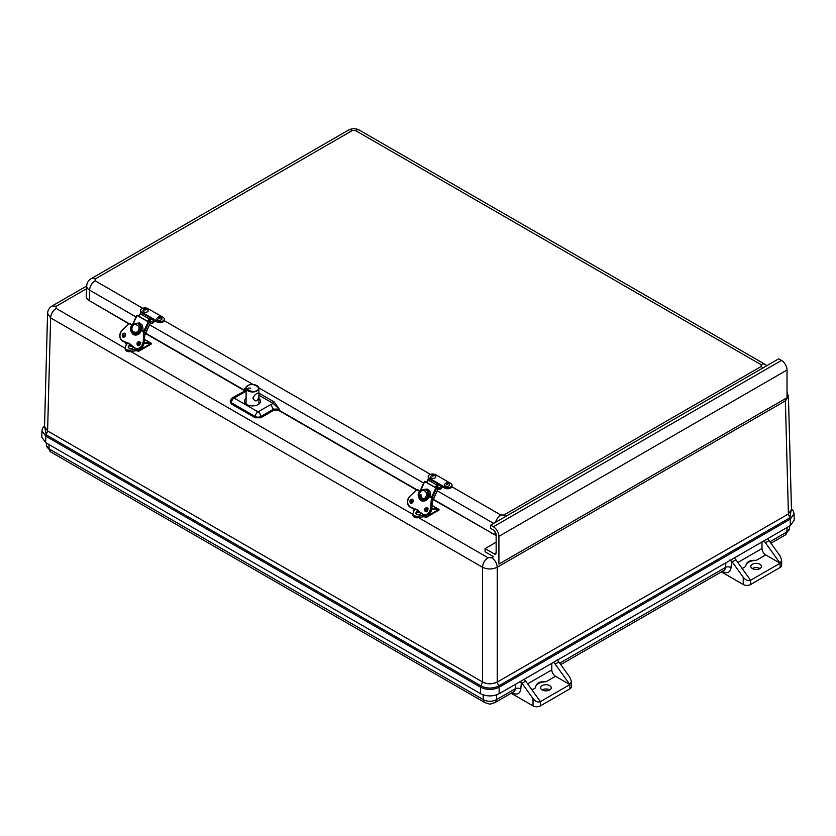 <?xml version="1.0" encoding="UTF-8"?>
<svg xmlns="http://www.w3.org/2000/svg" width="836" height="836" viewBox="0 0 836 836"><rect width="100%" height="100%" fill="white"/><g stroke="black" fill="none" stroke-linecap="round" stroke-linejoin="round"><path stroke-width="1.25" d="M125.222 348.298L56.148 308.411L56.148 306.289L52.24 305.903C49.324 307.658 47.767 310.198 47.568 313.51L44.538 426.527L47.6 430.843L50.62 317.899L47.568 313.395M497.242 681.936L497.253 682.061C492.331 684.391 487.409 684.391 482.497 682.061L481.108 685.959L46.21 434.877L47.6 430.968L482.497 681.936C487.409 684.287 492.331 684.287 497.242 681.936L497.242 567.236C492.331 569.546 487.409 569.546 482.497 567.236C482.863 563.203 484.702 560.036 488.025 557.758L418.543 517.641M56.148 308.411C52.825 310.699 50.986 313.855 50.62 317.899L482.497 567.236L482.497 681.936M52.24 305.903L86.693 286.006M785.119 398.897L785.38 400.883L788.432 396.494L791.462 509.49L788.4 513.837L785.38 400.883L497.242 567.236C496.877 563.203 495.037 560.036 491.714 557.758L493.564 556.692A7.827 4.514 60 0 0 493.376 556.577L485.079 551.781L485.079 548.594L496.145 542.198M128.807 323.845L99.578 306.593M491.16 532.678L433.236 499.614M788.432 396.494L787.031 391.969M44.559 425.932L46.21 434.877L45.75 436.152L41.936 430.739L41.8 437.144L45.656 442.61L480.554 693.702C486.761 696.649 492.979 696.649 499.186 693.702L499.092 687.234L497.253 682.061L788.4 513.962L789.79 517.871L498.643 685.959C492.791 688.739 486.949 688.739 481.108 685.959L480.648 687.234C486.782 690.149 492.926 690.149 499.092 687.234L790.25 519.135L789.79 517.871L791.441 508.925M790.344 525.604L790.25 519.135L794.064 513.722L794.2 520.128L790.344 525.604L499.186 693.702M551.802 663.324L551.802 669.887A5.215 3.01 -120 0 0 555.491 676.272L545.981 681.758C539.596 681.183 536.095 683.2 535.5 687.819L531.947 689.867M519.407 681.518L521.361 682.49A5.215 3.01 60 0 1 521.988 683.263L525.677 681.131A5.215 3.01 -120 0 0 523.973 679.396M763.686 540.996A5.215 3.01 60 0 1 765.389 542.731L769.078 540.599A5.215 3.01 -120 0 0 768.451 539.826L767.406 538.332M762.014 541.958L762.014 548.52L737.843 562.482M729.619 560.151L731.573 561.123A5.215 3.01 60 0 1 732.2 561.897L743.235 577.248C745.691 580.215 748.147 581.219 750.603 580.257L735.889 559.765A5.215 3.01 -120 0 0 734.186 558.03M553.474 662.363A5.215 3.01 60 0 1 555.177 664.097L569.901 684.59L571.427 681.58L569.901 677.327L558.866 661.966A5.215 3.01 -120 0 0 558.239 661.192L557.194 659.698M535.5 687.788L535.5 687.819A10.429 6.019 0 0 1 535.5 687.788L535.5 687.788A10.429 6.019 0 0 1 545.981 681.758M511.141 693.253L533.023 705.887L533.023 698.614C535.479 701.582 537.935 702.585 540.39 701.623L569.901 684.59L555.491 676.272M533.023 705.887A5.215 3.01 0 0 0 540.39 705.887L540.39 701.623L525.677 681.131M533.023 698.614L521.988 683.263M769.078 540.599L780.113 555.961L781.639 560.214L780.113 563.224L765.703 554.905A5.215 3.01 60 0 1 762.014 548.52M765.389 542.731L780.113 563.224L780.113 567.487L750.603 584.521A5.215 3.01 180 0 1 743.235 584.521L721.353 571.887M765.703 554.905L756.193 560.392C749.808 559.817 746.318 561.834 745.712 566.453L745.712 566.453A10.429 6.019 0 0 0 745.712 566.453L742.159 568.501M549.691 689.951A5.319 3.072 180 0 1 543.891 690.62A5.319 3.072 180 0 1 540.61 687.788A5.319 3.072 180 0 1 545.929 684.715A5.319 3.072 180 0 1 551.248 687.788A5.319 3.072 180 0 1 549.691 689.951M549.764 689.909A5.319 3.072 0 0 0 542.094 689.909M571.427 681.58L571.427 686.722A5.215 3.01 180 0 1 569.901 688.843L540.39 705.887M759.976 568.543A5.319 3.072 0 0 0 752.379 568.501A5.319 3.072 0 0 0 752.306 568.543M781.639 560.214L781.639 565.355A5.215 3.01 180 0 1 780.113 567.487M752.379 564.248A5.319 3.072 180 0 1 758.179 563.579A5.319 3.072 180 0 1 761.46 566.421A5.319 3.072 180 0 1 756.141 569.494A5.319 3.072 180 0 1 750.822 566.421A5.319 3.072 180 0 1 752.379 564.248M756.193 560.392A10.429 6.019 0 0 0 745.712 566.421L745.712 566.421M750.603 584.521L750.603 580.257L780.113 563.224M787.031 370.003L498.914 536.346L498.914 564.07L787.031 397.727L787.031 370.003A7.827 4.514 -120 0 0 781.503 360.42L778.734 358.822L490.617 525.165L490.617 528.362L493.376 529.961A3.908 2.257 60 0 1 496.145 534.747L496.145 552.847A2.612 1.505 60 0 1 495.602 554.038A2.612 1.505 60 0 1 494.295 553.913L485.079 548.594M786.885 397.811L498.914 564.07M498.914 536.346A7.827 4.514 -120 0 0 493.376 526.764L490.617 525.165M438.273 484.849L441.377 486.646A1.045 0.606 -60 0 1 442.098 485.57L444.533 486.97A4.389 2.529 0 0 0 449.308 487.513A4.389 2.529 0 0 0 452.015 485.183A4.389 2.529 0 0 0 450.729 483.386L435.723 474.723A4.389 2.529 0 0 0 430.948 474.179A4.389 2.529 0 0 0 428.241 476.52A4.389 2.529 0 0 0 429.526 478.307L431.961 479.707A1.045 0.606 120 0 0 431.575 480.052M431.961 479.707L442.098 485.57L442.098 486.625L444.533 488.036A4.389 2.529 0 0 0 449.308 488.579A4.389 2.529 0 0 0 452.015 486.238L452.015 485.183M428.241 476.52L428.241 477.586A4.389 2.529 0 0 0 428.847 478.861M441.377 486.646A1.306 0.752 -60 0 1 440.76 487.879A1.306 0.752 -60 0 1 439.809 488.172A1.306 0.752 -60 0 1 439.736 488.12L439.099 487.555A1.202 0.69 -60 0 0 438.242 487.879L437.97 488.506M442.213 486.698A2.612 1.505 -60 0 1 439.203 489.321L438.21 488.83M436.8 486.228L439.099 487.555M449.632 484.661A2.612 1.505 180 0 1 447.041 486.343A2.612 1.505 180 0 1 444.449 484.661C445.692 482.759 447.072 482.288 448.577 483.26L449.632 484.661M446.581 484.044L447.699 483.772L446.581 484.044M435.305 475.956A2.612 1.505 180 0 1 435.807 476.677A2.612 1.505 180 0 1 433.215 478.359A2.612 1.505 180 0 1 430.624 476.677C431.804 474.858 433.267 474.461 435.034 475.465L435.807 476.677M432.693 476.018L433.863 475.788L432.693 476.018M150.616 318.777L153.719 320.564A1.045 0.606 -60 0 1 154.441 319.488L156.865 320.888A4.389 2.529 0 0 0 161.651 321.442A4.389 2.529 0 0 0 164.358 319.101A4.389 2.529 0 0 0 163.072 317.314L148.066 308.651A4.389 2.529 0 0 0 143.29 308.097A4.389 2.529 0 0 0 140.584 310.438A4.389 2.529 0 0 0 141.869 312.225L144.294 313.636A1.045 0.606 120 0 0 143.917 313.97M144.294 313.636L154.441 319.488L154.441 320.554L156.865 321.954A4.389 2.529 0 0 0 161.651 322.508A4.389 2.529 0 0 0 164.358 320.167L164.358 319.101M140.584 310.438L140.584 311.504A4.389 2.529 0 0 0 141.179 312.779M153.719 320.564A1.306 0.752 -60 0 1 153.103 321.797A1.306 0.752 -60 0 1 152.152 322.09A1.306 0.752 -60 0 1 152.079 322.038L151.441 321.484A1.202 0.69 -60 0 0 150.584 321.808L150.313 322.424M154.555 320.616A2.612 1.505 -60 0 1 151.546 323.25L150.553 322.748M149.142 320.157L151.441 321.484M161.975 318.579A2.612 1.505 180 0 1 159.383 320.272A2.612 1.505 180 0 1 156.792 318.579C158.035 316.677 159.415 316.217 160.92 317.189L161.975 318.579M158.924 317.962L160.031 317.701L158.924 317.962M147.648 309.884A2.612 1.505 180 0 1 148.139 310.595A2.612 1.505 180 0 1 145.548 312.277A2.612 1.505 180 0 1 142.966 310.595C144.147 308.777 145.61 308.38 147.366 309.393L148.139 310.595M145.025 309.937L146.206 309.707L145.025 309.937M437.238 485.277L436.131 487.681L435.389 487.482L436.58 484.901A1.306 0.752 -60 0 1 437.865 483.919L438.618 484.117L438.074 485.288L437.238 485.277M435.389 487.482L426.632 482.424L427.823 479.843A1.306 0.752 -60 0 1 429.108 478.861L438.618 484.117M436.214 487.492L438.263 488.715L432.369 501.475M432.149 497.984L436.611 488.308L424.709 481.557L426.799 482.058M436.611 488.308L438.263 488.715M423.789 501.109L421.302 499.186M423.842 489.478L427.008 489.018L429.38 490.586C430.415 491.401 431.094 496.291 430.226 496.877M426.987 497.545L427.98 498.12L426.809 497.807A5.215 4.201 104.7 0 1 422.42 499.677L423.58 499.98A5.215 4.201 -75.3 0 0 427.969 498.11L427.969 498.11A5.215 4.211 -75.3 0 0 428.408 497.451M428.941 496.135A5.215 4.211 -75.3 0 0 429.004 495.894L428.993 495.894A5.215 4.201 -75.3 0 0 426.214 489.886L425.064 489.582A5.215 4.201 104.7 0 1 427.833 495.591L428.993 495.894M426.809 497.807L426.799 497.807A5.215 4.201 -75.3 0 0 427.823 495.591L427.833 495.591M432.578 498.402L431.7 508.79M416.621 509.312L414.865 508.936A7.827 6.312 104.7 0 1 415.743 509.082A7.827 6.312 104.7 0 1 418.711 511.12M428.126 495.664L432.546 498.235M427.719 495.988L431.407 498.12L430.582 508.497C429.39 513.503 426.799 515.415 422.807 514.234L418.752 511.183L422.828 514.453A24.735 19.949 104.7 0 1 418.752 511.183L415.743 509.082M418.763 510.995L414.865 508.936A24.735 19.949 104.7 0 1 414.123 508.758A24.735 19.949 104.7 0 1 410.11 507.107L410.068 506.888C406.902 503.93 406.798 500.461 409.755 496.469L416.809 489.635M409.755 496.469L416.819 489.593L420.424 491.495M427.436 496.73L428.419 497.545C426.809 500.315 424.772 501.464 422.253 501.004A6.521 5.256 104.7 0 1 419.202 492.226L419.891 492.383M418.93 492.122L419.411 491.902L418.93 492.122C417.457 494.839 418.136 497.713 420.978 500.722C424.824 501.569 427.311 500.534 428.44 497.608M414.52 510.263L413.684 508.633M414.52 509.427L413.047 513.199A4.17 2.414 180 0 0 412.89 513.868A4.17 2.414 180 0 0 418.219 516.188L423.988 515.227L424.761 515.331L425.315 517.076L426.642 516.314L426.642 515.206M426.015 515.885L424.761 515.331M432.045 505.581L438.106 509.072L431.804 508.591L438.033 509.061M431.784 508.905L439.015 509.427L432.055 505.414M412.639 508.236L413.966 510.535M426.015 511.632L428.544 508.466M414.186 517.045L418.199 517.703C415.387 518.111 413.621 517.306 412.89 515.3A4.17 2.414 0 0 0 418.219 517.609L423.988 516.648L426.506 517.265A2.09 1.202 -120 0 1 425.461 517.16L423.936 516.7L418.219 517.651M438.346 509.406L439.015 509.427M413.099 501.192A2.09 1.202 120 0 0 412.169 502.896M421.041 513.262A2.612 1.505 180 0 1 420.309 514.13A2.612 1.505 180 0 1 417.321 514.412A2.612 1.505 180 0 1 415.868 512.886L416.819 511.548L418.679 511.099M418 511.726L419.118 511.998L418 511.726M432.003 506.135L432.118 506.491A2.612 1.505 180 0 1 431.909 507.285M149.581 319.206L148.474 321.599L147.732 321.4L148.923 318.819A1.306 0.752 -60 0 1 150.208 317.837L150.95 318.035L150.407 319.206L149.581 319.206M147.732 321.4L138.964 316.342L140.166 313.761A1.306 0.752 -60 0 1 141.451 312.789L150.95 318.035M148.557 321.411L150.605 322.633L144.712 335.403M144.492 331.913L148.954 322.236L137.052 315.475L139.142 315.977M148.954 322.236L150.605 322.633M136.122 335.037L133.645 333.104M136.184 323.396L139.351 322.936L141.723 324.504C142.757 325.329 143.437 330.21 142.569 330.795M140.741 331.37A5.215 4.211 -75.3 0 1 140.323 332.038L139.142 331.735A5.215 4.201 -75.3 0 0 140.166 329.509L141.347 329.823A5.215 4.201 -75.3 0 0 138.557 323.814L137.397 323.511A5.215 4.201 104.7 0 1 140.176 329.509L140.176 329.509M140.323 332.038L139.33 331.464M144.91 332.331L144.043 342.708M128.086 343.084L127.344 342.906A24.735 19.949 104.7 0 0 128.086 343.084L127.197 342.854A7.827 6.312 104.7 0 1 128.086 343A7.827 6.312 104.7 0 1 131.043 345.038L135.16 348.372A24.735 19.949 104.7 0 1 131.095 345.101L127.197 342.854A24.735 19.949 104.7 0 1 126.466 342.676A24.735 19.949 104.7 0 1 122.443 341.025L122.411 340.806C119.245 337.859 119.14 334.379 122.098 330.387L129.204 323.501L132.767 325.423M140.469 329.593L144.889 332.164M122.098 330.387L129.183 323.626L122.077 330.272C118.931 334.39 119.046 337.974 122.432 341.015L127.344 342.906M131.743 326.03L131.273 326.04C129.789 328.767 130.479 331.631 133.321 334.64C137.167 335.497 139.654 334.452 140.782 331.526L139.769 330.659L140.782 331.526A6.521 5.256 104.7 0 1 134.586 334.922A6.521 5.256 104.7 0 1 131.545 326.144L132.224 326.333M126.863 344.181L126.017 342.561M126.863 343.345L125.39 347.118A4.17 2.414 180 0 0 125.222 347.786A4.17 2.414 180 0 0 130.562 350.106L136.331 349.145L137.104 349.26L137.647 351.005L138.975 350.232L138.975 349.124M138.348 349.803L137.104 349.26M144.388 339.5L150.449 343L144.147 342.509L150.375 342.979M144.116 342.823L151.347 343.345L144.398 339.332M124.982 342.154L126.309 344.453M138.348 345.55L140.887 342.384M126.529 350.963L130.531 351.622C127.73 352.029 125.964 351.224 125.222 349.218A4.17 2.414 0 0 0 130.562 351.528L136.331 350.566L138.839 351.193A2.09 1.202 -120 0 1 137.794 351.089L136.278 350.629L130.552 351.58M150.679 343.324L151.347 343.345M125.431 335.111A2.09 1.202 120 0 0 124.512 336.814M133.384 347.191A2.612 1.505 180 0 1 132.642 348.048A2.612 1.505 180 0 1 129.664 348.34A2.612 1.505 180 0 1 128.211 346.804L129.152 345.477L131.012 345.017M130.343 345.655L131.451 345.916L130.343 345.655M144.346 340.053L144.45 340.419A2.612 1.505 180 0 1 144.252 341.203M250.633 388.385C248.961 387.549 247.655 388.04 246.724 389.837M252.9 398.03C254.687 394.791 256.589 393.119 258.606 392.993C259.526 393.213 258.899 403.192 254.395 400.339L252.9 398.03M145.715 333.23L244.206 390.088L244.279 388.918L246.327 387.35M258.888 393.098L274.198 401.938L279.234 409.097L279.234 410.319L416.715 489.687M433.372 499.311L494.985 534.883A10.429 6.019 0 0 0 496.145 535.458M451.921 486.771L500.827 515.007L503.889 515.007L761.126 366.492L761.126 364.715L355.457 130.51L352.384 130.51L95.147 279.015L95.147 280.791A7.827 4.514 120 0 0 89.619 290.144A9.99 5.768 180 0 1 86.693 285.922L86.254 296.257A10.429 6.019 0 0 0 89.306 300.667L129.058 323.616M274.198 401.938L273.267 403.495L279.234 409.097L273.706 409.097L260.801 416.558A3.908 2.1 180 0 1 255.273 416.558L255.273 417.77L260.801 417.77L273.706 410.319L279.234 410.319M245.397 390.213L244.279 388.918L246.139 388.573M244.833 390.569L244.206 390.088M258.941 402.962A7.827 4.514 180 0 1 259.505 403.516M245.502 403.516A7.827 4.514 180 0 1 246.066 402.962M246.129 391.154L234.132 398.072L258.031 411.876A3.908 2.257 -60 0 0 255.273 416.558L231.363 402.753A3.908 2.257 -176.5 0 1 230.224 401.029L231.29 403.934L255.273 417.77M258.92 398.511A8.005 4.619 180 0 1 260.508 401.385A8.005 4.619 180 0 1 252.503 405.888A8.005 4.619 180 0 1 244.499 401.385A8.005 4.619 180 0 1 246.087 398.5M231.363 399.566A3.908 2.257 -176.5 0 0 230.224 401.029L232.168 397.884L246.129 390.276M260.801 417.77L260.801 416.558A3.908 2.257 60 0 0 258.031 411.876L270.948 404.425L273.706 410.319M44.548 426.527L47.6 430.843M412.89 514.38L130.771 351.496M493.971 534.298L490.847 532.866M416.464 489.927L277.594 409.755M244.603 390.705L145.569 333.533M99.254 306.791L96.788 304.983M488.025 557.758L491.714 557.758M86.578 288.713L56.148 306.289M788.4 513.837L791.452 509.511M45.656 442.61L45.75 436.152L480.648 687.234L480.554 693.702M794.064 513.722L793.312 511.036L791.441 508.842M787.198 527.422L786.801 532.02A9.144 5.277 0 0 0 789.466 528.634L789.769 525.928M558.082 659.698L557.978 660.9M559.702 663.136L725.491 567.414L725.888 562.816M768.294 538.332L768.19 539.533M769.914 541.77L786.801 532.02A7.827 4.514 -120 0 1 785.213 535.019L789.466 528.634M496.793 694.789L496.375 699.701L515.279 688.78L515.666 684.182M483.041 694.82L483.448 699.701A9.144 5.277 0 0 0 496.375 699.701A7.827 4.514 60 0 1 494.787 702.7L513.68 691.78A7.827 4.514 -120 0 0 515.279 688.78A3.908 2.456 4.9 0 1 520.797 689.073C519.95 693.89 517.191 695.197 512.541 692.992A3.908 2.257 120 0 0 512.499 692.469M48.812 444.428L49.199 448.984L483.448 699.701A7.827 4.514 -60 0 0 485.047 702.7C492.54 704.643 487.304 704.643 494.787 702.7M50.787 451.983L46.534 445.598A9.144 5.277 0 0 0 49.199 448.984A7.827 4.514 120 0 0 50.787 451.983L485.047 702.7M551.802 669.887L527.62 683.848M521.361 682.49L520.797 689.073M731.573 561.123L731.009 567.707A3.908 2.456 4.9 0 0 725.491 567.414A7.827 4.514 -120 0 1 723.892 570.413L560.757 664.599M732.2 561.897L735.889 559.765M731.009 567.707C730.162 572.524 727.404 573.83 722.753 571.625A3.908 2.257 120 0 0 722.712 571.103M743.235 577.248L743.235 584.521M555.177 664.097L558.866 661.966M569.901 684.59L569.901 688.843M781.503 360.42L493.376 526.764M494.295 553.913L496.145 552.847M444.533 486.97L444.533 488.036M429.526 478.976L429.526 478.307M436.507 486.876L438.242 487.879M446.288 484.211C447.762 484.483 448.263 484.19 447.793 483.344C446.32 483.072 445.818 483.365 446.288 484.211M432.358 476.154L434.072 475.423L432.358 476.154M156.865 320.888L156.865 321.954M141.869 312.894L141.869 312.225M148.839 320.794L150.584 321.808M158.631 318.129C160.104 318.401 160.606 318.108 160.136 317.262C158.662 316.99 158.161 317.283 158.631 318.129M144.701 310.072L146.404 309.341L144.701 310.072M437.865 483.919L429.108 478.861M427.823 479.843L436.58 484.901M438.137 488.715L432.4 501.14M426.924 509.302L427.405 508.257M424.709 481.557L420.289 491.14M426.329 510.211L425.681 509.908L426.35 508.476M431.386 497.545L435.817 487.963M420.163 491.066L424.583 481.473M420.665 491.453A5.215 4.201 104.7 0 1 425.064 489.582L420.445 491.474C418.512 495.393 419.17 498.131 422.42 499.677M420.686 491.934C423.006 487.503 428.722 493.491 426.099 496.176C424.322 502.133 416.579 494.902 420.686 491.934M412.441 499.541A1.954 1.578 -75.3 0 0 411.5 503.157M427.196 508.058A1.954 1.578 -75.3 0 0 426.245 511.674M419.515 496.699A6.521 5.256 -75.3 0 0 422.692 501.088L419.578 496.897M427.781 495.748L431.7 498.141L430.874 508.518L431.752 508.748A6.521 5.256 104.7 0 1 424.782 515.122C428.586 515.457 430.927 513.346 431.794 508.769L432.62 498.392L428.136 495.675M415.743 509.166A24.735 19.949 104.7 0 1 415.011 508.988L415.743 509.166M417.864 489.76L420.571 491.307L416.84 489.708L420.289 491.693M412.033 499.343L412.336 499.468A1.954 1.578 104.7 0 1 411.04 503.126A1.954 1.578 104.7 0 1 412.033 499.343A1.954 1.578 104.7 0 1 412.347 499.479C413.851 499.113 412.67 504.118 411.04 503.126M426.788 507.86L427.081 507.985A1.954 1.578 104.7 0 1 425.796 511.642A1.954 1.578 104.7 0 1 426.788 507.86A1.954 1.578 104.7 0 1 427.102 507.995C428.607 507.63 427.415 512.635 425.796 511.642M428.398 497.577A6.521 5.256 104.7 0 1 422.253 501.004M430.582 508.497L430.874 508.518A6.521 5.256 104.7 0 1 423.904 514.892A6.521 5.256 104.7 0 1 422.838 514.453L424.782 515.122M410.068 507.086A6.521 5.256 104.7 0 1 409.724 496.396M410.518 503.157C412.932 502.906 413.538 501.61 412.315 499.259C409.901 499.51 409.295 500.806 410.518 503.157M425.273 511.674C427.687 511.423 428.283 510.127 427.071 507.776C424.657 508.027 424.051 509.323 425.273 511.674M428.356 497.274L427.426 496.741M428.325 497.054L427.499 496.574M414.781 508.696L410.068 506.888M419.975 492.226L419.411 491.902M423.936 516.7L418.199 517.703L418.219 516.188M424.907 516.847L423.967 516.742L423.988 515.227M426.015 515.258L426.015 516.063M431.752 509.166L438.419 509.678L426.935 516.314L426.935 515.143M426.642 516.314L426.935 516.314A2.09 1.202 -120 0 1 426.506 517.265L439.099 509.991L432.066 505.362M426.036 511.475A2.612 1.505 -60 0 1 427.698 508.706M427.071 511.298L427.823 509.929M426.705 511.538A2.612 1.505 -60 0 1 427.854 509.458M419.212 512.426C419.682 511.58 419.181 511.287 417.707 511.559C417.237 512.416 417.739 512.698 419.212 512.426L419.526 511.977M150.208 317.837L141.451 312.789M140.166 313.761L148.923 318.819M150.48 322.633L144.732 335.058M139.267 343.22L139.748 342.175M137.052 315.475L132.631 325.058M138.671 344.129L138.024 343.826L138.682 342.394M143.729 331.474L148.15 321.881M132.506 324.985L136.926 315.402M139.152 331.735A5.215 4.201 104.7 0 1 134.763 333.595L135.913 333.898A5.215 4.201 -75.3 0 0 140.312 332.038M133.008 325.371A5.215 4.201 104.7 0 1 137.397 323.511C134.032 323.553 132.161 324.89 131.795 327.534C131.879 331.599 132.872 333.627 134.763 333.595M132.203 327.628C131.983 322.163 141.754 325.037 138.431 330.105C137.992 334.045 130.322 332.31 132.203 327.628M124.783 333.459A1.954 1.578 -75.3 0 0 123.832 337.086M139.539 341.976A1.954 1.578 -75.3 0 0 138.588 345.602M131.848 330.617A6.521 5.256 -75.3 0 0 135.035 335.017L131.921 330.826M140.124 329.666L144.032 332.07L143.217 342.446L144.095 342.676A6.521 5.256 104.7 0 1 137.125 349.04C140.929 349.385 143.269 347.264 144.137 342.687L144.952 332.31L140.479 329.593M130.301 323.72L132.914 325.225L129.183 323.626L132.631 325.612M124.376 333.271L124.668 333.386A1.954 1.578 104.7 0 1 123.383 337.054A1.954 1.578 104.7 0 1 124.376 333.271A1.954 1.578 104.7 0 1 124.689 333.397C126.194 333.041 125.003 338.047 123.383 337.054M139.445 341.914A1.954 1.578 104.7 0 1 138.139 345.571A1.954 1.578 104.7 0 1 139.121 341.788A1.954 1.578 104.7 0 1 139.445 341.914M140.061 329.906L143.75 332.038L143.217 342.446A6.521 5.256 104.7 0 1 136.237 348.811A6.521 5.256 104.7 0 1 135.181 348.382L137.125 349.04M122.411 341.004A6.521 5.256 104.7 0 1 122.066 330.314M130.197 323.689L129.162 323.511M122.861 337.075C125.275 336.824 125.87 335.529 124.658 333.177C122.244 333.428 121.638 334.724 122.861 337.075M137.606 345.592C140.03 345.341 140.626 344.045 139.413 341.694C136.989 341.945 136.393 343.241 137.606 345.592M140.667 330.972L139.842 330.492M142.925 342.415C141.723 347.421 139.131 349.344 135.15 348.163L135.16 348.372M135.15 348.163L131.106 344.913M127.124 342.614L122.411 340.806M132.318 326.144L131.743 325.821M136.278 350.629L130.531 351.622L130.562 350.106M137.25 350.765L136.31 350.66L136.331 349.145M138.348 349.187L138.348 349.981M144.095 343.094L150.762 343.606L139.278 350.232L139.278 349.061M138.975 350.232L139.278 350.232A2.09 1.202 -120 0 1 138.839 351.193L151.441 343.92L144.398 339.28M138.368 345.393A2.612 1.505 -60 0 1 140.03 342.624M139.413 345.216L140.166 343.847M139.048 345.456A2.612 1.505 -60 0 1 140.197 343.377M131.555 346.355C132.025 345.498 131.524 345.216 130.05 345.487C129.58 346.334 130.082 346.626 131.555 346.355L131.869 345.895M256.84 385.615A6.364 3.678 180 0 1 257.007 385.709A6.364 3.678 180 0 1 258.867 388.291A6.364 3.678 180 0 1 257.007 390.903A6.364 3.678 180 0 1 250.058 391.697A6.364 3.678 180 0 1 246.139 388.291A6.364 3.678 180 0 1 248.167 385.615M256.715 390.402C253.214 394.153 241.803 387.559 248.292 385.542C251.793 381.791 263.204 388.374 256.715 390.402M95.147 280.791L142.726 308.265M164.264 320.69L430.383 474.336M495.602 522.281A7.827 4.514 -60 0 1 500.827 515.007M89.306 300.667L89.619 290.144L136.08 316.969M149.613 324.786L252.994 384.466M258.826 387.831L423.737 483.051M437.27 490.857L493.648 523.409M86.693 285.922C86.965 282.714 88.47 280.279 91.239 278.628A7.827 4.514 60 0 1 95.147 279.015M352.384 130.51A7.827 4.514 -120 0 0 348.476 130.113C352.102 128.232 355.739 128.232 359.365 130.113A7.827 4.514 120 0 0 355.457 130.51M761.126 364.715A7.827 4.514 -60 0 1 765.044 364.329L359.365 130.113M762.975 367.924A7.827 4.514 -120 0 0 761.126 366.492M503.889 515.007A7.827 4.514 60 0 1 505.738 516.439M494.985 534.883L495.079 531.612M270.948 404.425L273.267 403.495L258.899 395.198M232.168 397.884A3.908 2.257 60 0 1 234.132 398.072A3.908 2.257 120 0 0 231.363 402.753L231.29 403.934M41.936 430.728L42.688 428.053L44.559 425.858M46.534 445.598L46.231 442.944M770.97 543.233L785.213 535.019M420.916 494.41L421.156 497.598L423.026 499.782M424.5 481.39L420.059 491.004M412.911 499.573C411.113 499.813 410.685 501.036 411.625 503.241M427.666 508.089C425.869 508.33 425.44 509.552 426.37 511.757M417.948 489.791L416.819 489.593L409.734 496.344C406.589 500.471 406.704 504.056 410.089 507.097L415.011 508.988M412.89 515.3L412.89 513.868M414.269 510.775L412.587 508.152M425.952 515.269L425.952 515.969M425.973 511.392L427.687 508.633M136.843 315.308L132.401 324.932M125.254 333.501C123.456 333.731 123.028 334.954 123.958 337.159M139.999 342.018C138.212 342.248 137.773 343.471 138.713 345.676M128.963 343.23L128.096 343.084M139.121 341.788L139.424 341.903C140.939 341.558 139.758 346.564 138.139 345.571M140.678 331.181L140.709 331.464C139.152 334.233 137.114 335.393 134.586 334.922M128.086 343L131.064 345.08M125.222 349.218L125.222 347.786M126.602 344.693L124.919 342.07M138.295 349.187L138.295 349.897M138.306 345.32L140.009 342.572M258.941 404.018L258.867 388.291C256.422 381.853 244.864 384.821 246.139 388.291L246.066 404.018M91.239 278.628L348.476 130.113M766.852 365.687L765.044 364.329"/></g></svg>
